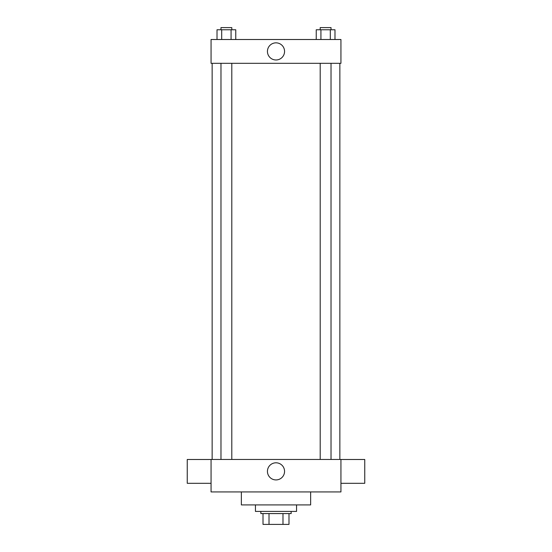 <?xml version="1.0" encoding="UTF-8"?>
<svg xmlns="http://www.w3.org/2000/svg" width="552" height="552" viewBox="0 0 552 552"><rect width="100%" height="100%" fill="white"/><g stroke="black" fill="none" stroke-linecap="round" stroke-linejoin="round"><path stroke-width="0.83" d="M282.983 513.574L282.983 524.4L263.014 524.4L263.014 513.574M282.983 524.4L288.986 524.4L288.986 513.574L288.986 524.4M291.152 511.414L291.152 513.574L260.848 513.574L260.848 511.414M269.017 513.574L269.017 524.4M255.438 504.914L255.438 511.414L296.562 511.414L296.562 504.914M241.362 491.929L241.362 504.914L310.638 504.914L310.638 491.929M340.943 491.929L211.057 491.929L211.057 459.457L340.943 459.457L340.943 491.929M267.437 471.367A8.563 8.563 0 0 1 280.278 463.949A8.563 8.563 0 0 1 280.278 478.777A8.563 8.563 0 0 1 267.437 471.367M340.943 459.492L364.755 459.492L364.755 483.304L340.943 483.304M211.057 483.304L187.245 483.304L187.245 459.492L211.057 459.492M340.943 63.314L211.057 63.314L211.057 39.502L340.943 39.502L340.943 63.314M284.563 51.412A8.563 8.563 0 0 1 271.722 58.829A8.563 8.563 0 0 1 271.722 43.994A8.563 8.563 0 0 1 284.563 51.412M334.988 39.502L334.988 29.767L316.241 29.767L316.241 39.502M330.303 29.767L330.303 39.502M320.926 29.767L320.926 39.502M320.201 29.767L320.201 27.6L331.027 27.6L331.027 29.767M235.759 39.502L235.759 29.767L217.012 29.767L217.012 39.502M231.074 29.767L231.074 39.502M221.697 29.767L221.697 39.502M220.972 29.767L220.972 27.6L231.799 27.6L231.799 29.767M212.14 63.314L212.14 459.457M339.859 63.314L339.859 459.457M331.027 459.457L331.027 63.314M320.201 459.457L320.201 63.314M220.972 63.314L220.972 459.457M231.799 63.314L231.799 459.457"/></g></svg>

